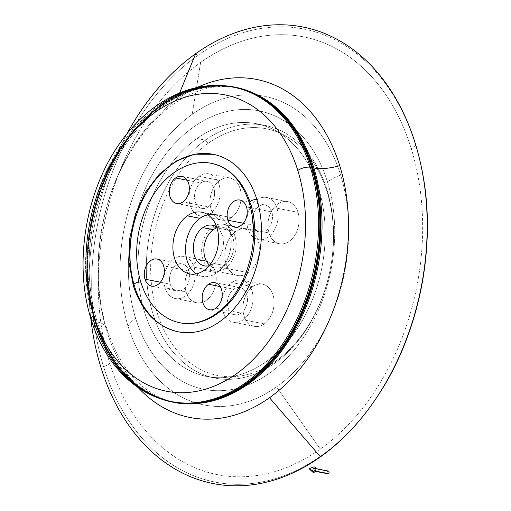 <?xml version="1.0" encoding="UTF-8"?>
<svg xmlns="http://www.w3.org/2000/svg" width="511" height="511" viewBox="0 0 511 511"><rect width="100%" height="100%" fill="white"/><g stroke="black" fill="none" stroke-linecap="round" stroke-linejoin="round"><path stroke-width="0.38" stroke-dasharray="2.56 1.92" d="M313.537 467.009A2.759 1.974 -78.9 0 0 313.102 467.246L309.104 468.702M314.214 470.829L315.402 471.065L314.214 470.829A1.38 0.984 101.1 0 1 313.575 470.989A1.38 0.984 101.1 0 1 312.841 469.884A1.38 0.984 101.1 0 1 313.473 468.44A1.38 0.984 101.1 0 1 314.105 468.28A1.38 0.984 101.1 0 1 314.846 469.385A1.38 0.984 101.1 0 1 314.214 470.829A1.38 0.984 -78.9 0 0 314.776 468.97A1.38 0.984 -78.9 0 0 313.473 468.44L327.685 471.225L313.473 468.44A1.38 0.984 -78.9 0 0 312.911 470.299A1.38 0.984 -78.9 0 0 314.214 470.829M328.317 471.065A1.38 0.984 -78.9 0 0 327.685 471.225A1.38 0.984 -78.9 0 0 327.053 472.669A1.38 0.984 -78.9 0 0 327.787 473.774M311.857 470.375A2.759 1.974 101.1 0 1 313.102 467.246A2.759 1.974 -78.9 0 0 312.566 471.953M327.257 473.39A1.38 0.984 101.1 0 1 327.685 471.225M219.934 85.535A160.537 114.7 -78.9 0 0 95.052 321.77L95.052 321.579A160.23 114.477 101.1 0 1 160.352 105.72A160.23 114.477 101.1 0 1 233.533 87.202A160.23 114.477 -78.9 0 0 160.352 105.72A160.23 114.477 -78.9 0 0 95.052 321.579L95.052 321.77A160.537 114.7 -78.9 0 0 158.627 398.063A160.537 114.7 101.1 0 1 95.052 321.77L95.468 321.662A160.23 114.477 101.1 0 1 160.773 105.803L160.984 105.847A160.23 114.477 101.1 0 1 295.019 130.548A160.23 114.477 -78.9 0 0 234.798 87.445A160.23 114.477 -78.9 0 0 160.984 105.847A160.23 114.477 -78.9 0 0 95.678 321.706A160.23 114.477 101.1 0 1 160.984 105.847L160.773 105.803A160.23 114.477 -78.9 0 0 95.468 321.662A160.23 114.477 -78.9 0 0 246.724 383.467A160.23 114.477 101.1 0 1 172.91 401.87A160.23 114.477 101.1 0 1 95.468 321.662L95.052 321.77A160.537 114.7 101.1 0 1 116.597 154.546A160.537 114.7 101.1 0 1 234.44 87.062M234.753 87.126A160.537 114.7 -78.9 0 0 117.121 154.852A160.537 114.7 -78.9 0 0 95.685 321.892L95.685 321.892A160.537 114.7 -78.9 0 0 172.954 402.189A160.537 114.7 101.1 0 1 95.685 321.892L96.1 321.789A160.23 114.477 101.1 0 1 161.406 105.93L162.568 106.154A160.23 114.477 -78.9 0 0 97.269 322.013A160.23 114.477 -78.9 0 0 174.705 402.221A160.23 114.477 -78.9 0 0 192.174 403.741A160.23 114.477 101.1 0 1 174.705 402.221A160.23 114.477 101.1 0 1 97.269 322.013A33.732 14.206 -17.2 0 1 106.697 328.254A33.732 14.206 -17.2 0 1 106.863 331.288A172.277 123.087 -78.9 0 0 138.257 387.657A172.277 123.087 101.1 0 1 106.863 331.288A172.277 123.087 101.1 0 1 177.081 99.198L179.648 92.913L177.081 99.198A172.277 123.087 101.1 0 1 197.137 87.477A172.277 123.087 -78.9 0 0 177.081 99.198A172.277 123.087 -78.9 0 0 106.863 331.288A33.732 14.206 162.8 0 0 106.697 328.254A33.732 14.206 162.8 0 0 97.269 322.013A160.23 114.477 101.1 0 1 162.568 106.154A160.23 114.477 101.1 0 1 236.389 87.758A160.23 114.477 101.1 0 1 253.143 92.951A160.23 114.477 -78.9 0 0 236.389 87.758A160.23 114.477 -78.9 0 0 162.568 106.154L161.406 105.93A160.23 114.477 -78.9 0 0 96.1 321.789A160.23 114.477 -78.9 0 0 247.356 383.595A160.23 114.477 101.1 0 1 173.536 401.991A160.23 114.477 101.1 0 1 96.1 321.789L95.685 321.892A160.537 114.7 101.1 0 1 117.23 154.667A160.537 114.7 101.1 0 1 235.073 87.183C188.47 77.091 134.955 112.822 108.019 171.913C86.014 218.159 81.192 276.355 95.602 321.834C110.58 366.962 136.469 393.764 173.267 402.253M245.159 384.751A160.23 114.477 101.1 0 1 95.678 321.706A160.23 114.477 -78.9 0 0 173.12 401.908A160.23 114.477 -78.9 0 0 245.159 384.751M171.856 401.659A160.23 114.477 101.1 0 1 95.052 321.579A160.23 114.477 -78.9 0 0 172.488 401.787M186.113 291.953L165.066 287.827A21.468 15.336 -78.9 0 0 175.439 298.571A21.468 15.336 -78.9 0 0 191.197 289.545A21.468 15.336 -78.9 0 0 194.078 267.189L215.125 271.315A21.468 15.336 101.1 0 1 212.244 293.678A21.468 15.336 101.1 0 1 196.492 302.704A21.468 15.336 101.1 0 1 186.113 291.953A21.468 15.336 101.1 0 1 188.993 269.597A21.468 15.336 101.1 0 1 204.751 260.572A21.468 15.336 101.1 0 1 215.125 271.315L194.078 267.189A21.468 15.336 -78.9 0 0 183.705 256.445A21.468 15.336 -78.9 0 0 167.947 265.465A21.468 15.336 -78.9 0 0 165.066 287.827L186.113 291.953A21.468 15.336 -78.9 0 0 206.38 300.238A21.468 15.336 -78.9 0 0 215.125 271.315A21.468 15.336 -78.9 0 0 194.863 263.037A21.468 15.336 -78.9 0 0 186.113 291.953M219.858 180.409L198.811 176.282A21.468 15.336 -78.9 0 0 188.981 198.766A21.468 15.336 -78.9 0 0 200.433 215.949A21.468 15.336 -78.9 0 0 210.321 213.483L231.374 217.609A21.468 15.336 101.1 0 1 221.487 220.075A21.468 15.336 101.1 0 1 210.034 202.893A21.468 15.336 101.1 0 1 219.858 180.409A21.468 15.336 101.1 0 1 229.752 177.949A21.468 15.336 101.1 0 1 241.198 195.125A21.468 15.336 101.1 0 1 231.374 217.609L210.321 213.483A21.468 15.336 -78.9 0 0 220.152 190.999A21.468 15.336 -78.9 0 0 208.699 173.817A21.468 15.336 -78.9 0 0 198.811 176.282L219.858 180.409A21.468 15.336 -78.9 0 0 211.113 209.331A21.468 15.336 -78.9 0 0 231.374 217.609A21.468 15.336 -78.9 0 0 240.125 188.693A21.468 15.336 -78.9 0 0 219.858 180.409M298.022 212.346L276.968 208.22A21.468 15.336 -78.9 0 0 266.595 197.476A21.468 15.336 -78.9 0 0 250.837 206.501A21.468 15.336 -78.9 0 0 247.956 228.858L269.01 232.99A21.468 15.336 101.1 0 1 271.89 210.628A21.468 15.336 101.1 0 1 287.648 201.602A21.468 15.336 101.1 0 1 298.022 212.346A21.468 15.336 101.1 0 1 295.141 234.709A21.468 15.336 101.1 0 1 279.383 243.734A21.468 15.336 101.1 0 1 269.01 232.99L247.956 228.858A21.468 15.336 -78.9 0 0 258.33 239.602A21.468 15.336 -78.9 0 0 274.088 230.582A21.468 15.336 -78.9 0 0 276.968 208.22L298.022 212.346A21.468 15.336 -78.9 0 0 277.754 204.068A21.468 15.336 -78.9 0 0 269.01 232.99A21.468 15.336 -78.9 0 0 289.271 241.269A21.468 15.336 -78.9 0 0 298.022 212.346M264.276 323.891L243.223 319.765A21.468 15.336 -78.9 0 0 253.047 297.281A21.468 15.336 -78.9 0 0 241.601 280.098A21.468 15.336 -78.9 0 0 231.707 282.564L252.76 286.697A21.468 15.336 101.1 0 1 262.648 284.231A21.468 15.336 101.1 0 1 274.1 301.407A21.468 15.336 101.1 0 1 264.276 323.891A21.468 15.336 101.1 0 1 254.389 326.357A21.468 15.336 101.1 0 1 242.936 309.181A21.468 15.336 101.1 0 1 252.76 286.697L231.707 282.564A21.468 15.336 -78.9 0 0 221.883 305.048A21.468 15.336 -78.9 0 0 233.335 322.23A21.468 15.336 -78.9 0 0 243.223 319.765L264.276 323.891A21.468 15.336 -78.9 0 0 273.021 294.975A21.468 15.336 -78.9 0 0 252.76 286.697A21.468 15.336 -78.9 0 0 244.009 315.613A21.468 15.336 -78.9 0 0 264.276 323.891M160.428 282.213L170.246 284.142A13.797 9.862 101.1 0 1 172.098 269.763A13.797 9.862 101.1 0 1 182.229 263.963A13.797 9.862 101.1 0 1 188.898 270.875L163.629 265.918L188.898 270.875A13.797 9.862 101.1 0 1 187.045 285.247A13.797 9.862 101.1 0 1 176.915 291.046A13.797 9.862 101.1 0 1 170.246 284.142L160.428 282.213M187.243 180.255L200.868 182.925A13.797 9.862 101.1 0 1 207.223 181.341A13.797 9.862 101.1 0 1 214.582 192.385A13.797 9.862 101.1 0 1 208.264 206.84L183.002 201.883L208.264 206.84A13.797 9.862 101.1 0 1 201.909 208.424A13.797 9.862 101.1 0 1 194.55 197.38A13.797 9.862 101.1 0 1 200.868 182.925L187.243 180.255M246.519 206.949L271.788 211.905A13.797 9.862 101.1 0 1 269.936 226.277A13.797 9.862 101.1 0 1 259.805 232.083A13.797 9.862 101.1 0 1 253.137 225.172L243.319 223.25L253.137 225.172A13.797 9.862 101.1 0 1 254.989 210.8A13.797 9.862 101.1 0 1 265.12 205A13.797 9.862 101.1 0 1 271.788 211.905L246.519 206.949M215.898 308.165L241.166 313.122A13.797 9.862 101.1 0 1 234.811 314.706A13.797 9.862 101.1 0 1 227.446 303.662A13.797 9.862 101.1 0 1 233.763 289.207L220.139 286.537L233.763 289.207A13.797 9.862 101.1 0 1 240.125 287.623A13.797 9.862 101.1 0 1 247.484 298.667A13.797 9.862 101.1 0 1 241.166 313.122L215.898 308.165M213.93 263.478L224.457 265.548A20.702 14.787 101.1 0 1 214.92 267.924A20.702 14.787 101.1 0 1 209.593 265.215A20.702 14.787 -78.9 0 0 224.457 265.548L213.93 263.478A20.702 14.787 -78.9 0 0 223.345 245.063A20.702 14.787 -78.9 0 0 216.734 227.165A20.702 14.787 101.1 0 1 223.345 245.063A20.702 14.787 101.1 0 1 213.93 263.478A20.702 14.787 101.1 0 1 209.171 265.72A20.702 14.787 -78.9 0 0 213.93 263.478M204.176 270.3L216.811 272.778A31.433 22.458 101.1 0 1 202.33 276.387A31.433 22.458 101.1 0 1 196.269 273.858A31.433 22.458 -78.9 0 0 216.811 272.778L204.176 270.3M249.381 203.148A4.599 1.935 162.8 0 0 250.665 203.998A81.262 58.062 101.1 0 1 239.755 288.651A81.262 58.062 101.1 0 1 180.108 322.811M133.326 285.706A4.599 1.935 162.8 0 0 134.617 286.556A90.466 64.635 -78.9 0 0 178.333 331.837M91.214 319.63A9.198 3.871 162.8 0 0 93.788 321.33A160.23 114.477 -78.9 0 0 171.223 401.537M93.788 321.33A160.23 114.477 101.1 0 1 159.087 105.47L160.352 105.72L159.087 105.47A160.23 114.477 -78.9 0 0 93.788 321.33M312.106 167.48L312.029 167.608A160.23 114.477 101.1 0 1 246.724 383.467L246.724 383.467A160.23 114.477 -78.9 0 0 312.029 167.608L312.068 167.57M312.738 167.602L312.655 167.736A160.23 114.477 101.1 0 1 247.356 383.595L247.356 383.595A160.23 114.477 -78.9 0 0 312.655 167.736L312.7 167.697M126.869 133.933A232.646 166.216 -78.9 0 0 90.747 318.091A232.646 166.216 101.1 0 1 126.869 133.933M320.461 456.866L321.445 455.595A230.838 164.932 -78.9 0 0 376.728 397.449A230.838 164.932 101.1 0 1 321.445 455.595A230.838 164.932 101.1 0 1 103.529 366.547A6.132 2.581 162.8 0 0 109.699 363.008A223.09 159.394 -78.9 0 0 320.288 449.06A223.09 159.394 -78.9 0 0 411.214 148.516A6.132 2.581 162.8 0 0 415.52 144.607A230.838 164.932 -78.9 0 0 197.61 55.558L195.662 53.712L197.61 55.558A230.838 164.932 101.1 0 1 415.52 144.607A230.838 164.932 101.1 0 1 421.639 168.496A230.838 164.932 -78.9 0 0 415.52 144.607A6.132 2.581 -17.2 0 1 411.214 148.516A223.09 159.394 101.1 0 1 320.288 449.06A223.09 159.394 101.1 0 1 109.699 363.008A223.09 159.394 101.1 0 1 200.619 62.457L192.181 114.381A157.26 112.356 -78.9 0 0 128.089 326.242A157.26 112.356 -78.9 0 0 276.54 386.897L320.288 449.06L276.54 386.897A157.26 112.356 101.1 0 1 128.089 326.242A30.666 12.916 -17.2 0 1 135.632 318.315A141.924 101.402 -78.9 0 0 269.61 373.062A141.924 101.402 -78.9 0 0 327.449 181.859A30.666 12.916 -17.2 0 1 340.633 175.043A157.26 112.356 101.1 0 1 276.54 386.897A157.26 112.356 -78.9 0 0 340.633 175.043A30.666 12.916 162.8 0 0 327.449 181.859A141.924 101.402 -78.9 0 0 193.471 127.111A141.924 101.402 -78.9 0 0 135.632 318.315A30.666 12.916 162.8 0 0 128.089 326.242A157.26 112.356 101.1 0 1 192.181 114.381A157.26 112.356 101.1 0 1 340.633 175.043A157.26 112.356 -78.9 0 0 192.181 114.381L200.619 62.457A223.09 159.394 101.1 0 1 411.214 148.516A223.09 159.394 -78.9 0 0 200.619 62.457A223.09 159.394 -78.9 0 0 109.699 363.008A6.132 2.581 -17.2 0 1 103.529 366.547A230.838 164.932 101.1 0 1 197.61 55.558A230.838 164.932 -78.9 0 0 103.529 366.547A230.838 164.932 -78.9 0 0 321.445 455.595L320.461 456.866M274.509 363.334L266.084 361.686A128.798 92.018 101.1 0 1 206.751 376.473A128.798 92.018 101.1 0 1 138.04 273.391A128.798 92.018 101.1 0 1 196.997 138.487L205.416 140.142A128.798 92.018 -78.9 0 0 146.459 275.046A128.798 92.018 -78.9 0 0 215.169 378.127A128.798 92.018 -78.9 0 0 274.509 363.334L275.793 361.092A125.732 89.827 -78.9 0 0 327.034 191.708A125.732 89.827 -78.9 0 0 208.347 143.214L205.416 140.142A128.798 92.018 101.1 0 1 327.002 189.824A128.798 92.018 101.1 0 1 274.509 363.334A128.798 92.018 101.1 0 1 152.923 313.658A128.798 92.018 101.1 0 1 205.416 140.142L208.347 143.214A125.732 89.827 -78.9 0 0 157.101 312.591A125.732 89.827 -78.9 0 0 275.793 361.092L274.509 363.334A128.798 92.018 -78.9 0 0 333.459 228.436A128.798 92.018 -78.9 0 0 264.755 125.355A128.798 92.018 -78.9 0 0 205.416 140.142L196.997 138.487A128.798 92.018 101.1 0 1 256.33 123.7A128.798 92.018 101.1 0 1 325.041 226.782A128.798 92.018 101.1 0 1 266.084 361.686L274.509 363.334M225.281 268.205L248.442 272.746A23.768 16.978 101.1 0 1 237.494 275.474A23.768 16.978 101.1 0 1 224.814 256.452A23.768 16.978 101.1 0 1 235.692 231.56L216.964 227.887L235.692 231.56A23.768 16.978 101.1 0 1 246.641 228.832A23.768 16.978 101.1 0 1 259.32 247.854A23.768 16.978 101.1 0 1 248.442 272.746L225.281 268.205A23.768 16.978 -78.9 0 0 236.159 243.306A23.768 16.978 -78.9 0 0 223.479 224.291A23.768 16.978 -78.9 0 0 212.531 227.018A23.768 16.978 -78.9 0 0 201.653 251.91A23.768 16.978 -78.9 0 0 214.333 270.932A23.768 16.978 -78.9 0 0 225.281 268.205A23.768 16.978 101.1 0 1 202.848 259.032A23.768 16.978 101.1 0 1 212.531 227.018L216.773 227.849L212.531 227.018A23.768 16.978 101.1 0 1 234.971 236.184A23.768 16.978 101.1 0 1 225.281 268.205M312.655 167.736A160.23 114.477 -78.9 0 0 161.406 105.93A160.23 114.477 101.1 0 1 235.22 87.528A160.23 114.477 101.1 0 1 312.655 167.736M312.029 167.608A160.23 114.477 -78.9 0 0 234.377 87.362A160.23 114.477 101.1 0 1 234.587 87.407A160.23 114.477 101.1 0 1 312.029 167.608M233.744 87.24A160.23 114.477 -78.9 0 0 160.773 105.803A160.23 114.477 101.1 0 1 233.744 87.24M232.907 87.074A160.23 114.477 -78.9 0 0 159.087 105.47M213.164 154.296A90.466 64.635 -78.9 0 0 146.753 192.321A90.466 64.635 -78.9 0 0 134.617 286.556M211.388 163.322A81.262 58.062 101.1 0 1 250.665 203.998A81.262 58.062 -78.9 0 0 249.93 201.749M207.862 214.754A31.433 22.458 101.1 0 1 214.428 214.703A31.433 22.458 101.1 0 1 231.202 239.857A31.433 22.458 101.1 0 1 216.811 272.778A31.433 22.458 -78.9 0 0 230.774 235.482A31.433 22.458 -78.9 0 0 207.862 214.754M216.939 227.791A20.702 14.787 101.1 0 1 222.892 227.299A20.702 14.787 101.1 0 1 233.936 243.862A20.702 14.787 101.1 0 1 224.457 265.548A20.702 14.787 -78.9 0 0 233.47 239.94A20.702 14.787 -78.9 0 0 216.939 227.791M165.066 287.827A21.468 15.336 101.1 0 1 173.81 258.905A21.468 15.336 101.1 0 1 194.078 267.189A21.468 15.336 101.1 0 1 185.327 296.105A21.468 15.336 101.1 0 1 165.066 287.827M170.246 284.142A13.797 9.862 -78.9 0 0 183.27 289.462A13.797 9.862 -78.9 0 0 188.898 270.875A13.797 9.862 -78.9 0 0 175.867 265.548A13.797 9.862 -78.9 0 0 170.246 284.142M198.811 176.282A21.468 15.336 101.1 0 1 219.072 184.56A21.468 15.336 101.1 0 1 210.321 213.483A21.468 15.336 101.1 0 1 190.06 205.198A21.468 15.336 101.1 0 1 198.811 176.282M200.868 182.925A13.797 9.862 -78.9 0 0 195.24 201.513A13.797 9.862 -78.9 0 0 208.264 206.84A13.797 9.862 -78.9 0 0 213.892 188.246A13.797 9.862 -78.9 0 0 200.868 182.925M276.968 208.22A21.468 15.336 101.1 0 1 268.218 237.136A21.468 15.336 101.1 0 1 247.956 228.858A21.468 15.336 101.1 0 1 256.707 199.942A21.468 15.336 101.1 0 1 276.968 208.22M271.788 211.905A13.797 9.862 -78.9 0 0 258.758 206.585A13.797 9.862 -78.9 0 0 253.137 225.172A13.797 9.862 -78.9 0 0 266.161 230.493A13.797 9.862 -78.9 0 0 271.788 211.905M243.223 319.765A21.468 15.336 101.1 0 1 222.962 311.486A21.468 15.336 101.1 0 1 231.707 282.564A21.468 15.336 101.1 0 1 251.974 290.848A21.468 15.336 101.1 0 1 243.223 319.765M241.166 313.122A13.797 9.862 -78.9 0 0 246.794 294.528A13.797 9.862 -78.9 0 0 233.763 289.207A13.797 9.862 -78.9 0 0 228.142 307.801A13.797 9.862 -78.9 0 0 241.166 313.122M269.61 373.062A141.924 101.402 101.1 0 1 135.632 318.315A141.924 101.402 101.1 0 1 193.471 127.111A141.924 101.402 101.1 0 1 327.449 181.859A141.924 101.402 101.1 0 1 269.61 373.062M266.084 361.686A128.798 92.018 -78.9 0 0 318.577 188.169A128.798 92.018 -78.9 0 0 196.997 138.487A128.798 92.018 -78.9 0 0 144.504 312.004A128.798 92.018 -78.9 0 0 266.084 361.686M208.347 143.214A125.732 89.827 101.1 0 1 327.034 191.708A125.732 89.827 101.1 0 1 275.793 361.092A125.732 89.827 101.1 0 1 157.101 312.591A125.732 89.827 101.1 0 1 208.347 143.214M248.442 272.746A23.768 16.978 -78.9 0 0 258.125 240.726A23.768 16.978 -78.9 0 0 235.692 231.56A23.768 16.978 -78.9 0 0 226.009 263.58A23.768 16.978 -78.9 0 0 248.442 272.746M315.785 468.606L314.105 468.28M313.575 470.989L315.249 471.314M158.544 398.031L138.079 386.674L120.206 369.683L105.649 347.742L94.969 321.713L87.528 283.19L87.949 242.054L96.202 201.091L111.724 163.079L133.473 130.586L159.962 105.815L189.421 90.447L219.845 85.529M175.439 298.571L196.492 302.704M200.433 215.949L221.487 220.075M266.595 197.476L287.648 201.602M241.601 280.098L262.648 284.231M182.229 263.963L156.96 259.007M207.223 181.341L181.954 176.384M259.805 232.083L234.536 227.127M234.811 314.706L209.542 309.749M214.92 267.924L204.394 265.854M202.33 276.387L189.696 273.909M173.536 401.991L174.705 402.221C164.9 400.337 155.504 396.102 146.523 389.51C129.219 376.888 115.946 356.467 106.697 328.254C91.284 280.335 97.358 215.163 122.551 166.139C141.323 130.426 164.012 106.441 190.629 94.184C210.883 85.49 222.323 85.586 236.389 87.758L235.22 87.528M206.751 376.473L215.169 378.127M237.494 275.474L214.333 270.932M223.479 224.291L246.641 228.832M264.755 125.355L256.33 123.7M201.8 212.225L214.428 214.703M212.365 225.23L222.892 227.299M214.856 282.666L240.125 287.623M239.851 200.044L265.12 205M176.64 203.467L201.909 208.424M151.646 286.09L176.915 291.046M254.389 326.357L233.335 322.23M279.383 243.734L258.33 239.602M229.752 177.949L208.699 173.817M204.751 260.572L183.705 256.445"/><path stroke-width="0.77" d="M309.104 468.702L314.584 472.023A2.759 1.974 -78.9 0 0 315.779 468.587A2.759 1.974 -78.9 0 0 313.537 467.009L309.104 468.702L313.102 467.246A2.759 1.974 101.1 0 1 315.709 468.306A2.759 1.974 101.1 0 1 314.584 472.023L309.104 468.702L312.566 471.953A2.759 1.974 -78.9 0 0 314.584 472.023A2.759 1.974 101.1 0 1 311.857 470.375M315.249 471.314L327.787 473.774A1.38 0.984 -78.9 0 0 328.426 473.62L315.402 471.065L328.426 473.62A1.38 0.984 -78.9 0 0 329.052 472.17A1.38 0.984 -78.9 0 0 328.317 471.065L315.785 468.606M327.685 471.225A1.38 0.984 101.1 0 1 328.988 471.755A1.38 0.984 101.1 0 1 328.426 473.62A1.38 0.984 101.1 0 1 327.257 473.39M312.068 167.57L312.023 167.423A160.537 114.7 101.1 0 1 290.478 334.641A160.537 114.7 101.1 0 1 172.635 402.125A160.537 114.7 101.1 0 1 158.627 398.063A160.537 114.7 -78.9 0 0 172.635 402.125A160.537 114.7 -78.9 0 0 290.478 334.641A160.537 114.7 -78.9 0 0 312.023 167.423L311.608 167.525A160.23 114.477 -78.9 0 0 234.166 87.324A160.23 114.477 -78.9 0 0 233.533 87.202A160.23 114.477 101.1 0 1 311.608 167.525L312.023 167.423A160.537 114.7 -78.9 0 0 234.44 87.062A160.537 114.7 -78.9 0 0 219.934 85.535M312.655 167.544A160.537 114.7 -78.9 0 0 235.073 87.183A160.537 114.7 -78.9 0 0 234.753 87.126L235.073 87.183A160.537 114.7 101.1 0 1 312.655 167.544L312.234 167.653L312.655 167.544A160.537 114.7 101.1 0 1 291.11 334.769A160.537 114.7 101.1 0 1 173.267 402.253A160.537 114.7 -78.9 0 0 291.11 334.769A160.537 114.7 -78.9 0 0 312.655 167.544L312.655 167.544M295.019 130.548A160.23 114.477 101.1 0 1 312.234 167.653A160.23 114.477 101.1 0 1 246.934 383.512A160.23 114.477 101.1 0 1 245.159 384.751A160.23 114.477 -78.9 0 0 246.934 383.512L246.934 383.512A160.23 114.477 -78.9 0 0 312.234 167.653A160.23 114.477 -78.9 0 0 295.019 130.548M172.954 402.189A160.537 114.7 -78.9 0 0 173.267 402.253A160.537 114.7 101.1 0 1 172.954 402.189L173.267 402.253C219.864 412.345 273.379 376.62 300.321 317.523C322.326 271.277 327.149 213.081 312.738 167.602C297.76 122.474 271.871 95.672 235.073 87.183M159.087 105.47A160.23 114.477 101.1 0 1 232.907 87.074A160.23 114.477 101.1 0 1 310.343 167.282A160.23 114.477 101.1 0 1 245.037 383.135L246.302 383.384L245.037 383.135A160.23 114.477 -78.9 0 0 310.343 167.282A9.198 3.871 162.8 0 0 297.811 170.463A151.026 107.904 101.1 0 1 236.254 373.931A151.026 107.904 101.1 0 1 93.685 315.67A9.198 3.871 162.8 0 0 91.214 319.63C104.276 362.842 134.591 394.652 171.223 401.537A160.23 114.477 -78.9 0 0 245.037 383.135A160.23 114.477 101.1 0 1 171.223 401.537L172.488 401.787A160.23 114.477 -78.9 0 0 246.302 383.384A160.23 114.477 -78.9 0 0 311.608 167.525A160.23 114.477 101.1 0 1 246.302 383.384A160.23 114.477 101.1 0 1 171.856 401.659M144.977 279.185L160.428 282.213L144.977 279.185A13.797 9.862 -78.9 0 0 151.646 286.09A13.797 9.862 -78.9 0 0 161.776 280.29A13.797 9.862 -78.9 0 0 163.629 265.918A13.797 9.862 -78.9 0 0 156.96 259.007A13.797 9.862 -78.9 0 0 146.829 264.813A13.797 9.862 -78.9 0 0 144.977 279.185A13.797 9.862 101.1 0 1 150.598 260.591A13.797 9.862 101.1 0 1 163.629 265.918A13.797 9.862 101.1 0 1 158.001 284.506A13.797 9.862 101.1 0 1 144.977 279.185M175.599 177.969L187.243 180.255L175.599 177.969A13.797 9.862 -78.9 0 0 169.282 192.423A13.797 9.862 -78.9 0 0 176.64 203.467A13.797 9.862 -78.9 0 0 183.002 201.883A13.797 9.862 -78.9 0 0 189.313 187.428A13.797 9.862 -78.9 0 0 181.954 176.384A13.797 9.862 -78.9 0 0 175.599 177.969A13.797 9.862 101.1 0 1 188.623 183.289A13.797 9.862 101.1 0 1 183.002 201.883A13.797 9.862 101.1 0 1 169.971 196.556A13.797 9.862 101.1 0 1 175.599 177.969M243.319 223.25L227.868 220.215A13.797 9.862 -78.9 0 0 234.536 227.127A13.797 9.862 -78.9 0 0 244.667 221.32A13.797 9.862 -78.9 0 0 246.519 206.949A13.797 9.862 -78.9 0 0 239.851 200.044A13.797 9.862 -78.9 0 0 229.72 205.844A13.797 9.862 -78.9 0 0 227.868 220.215L243.319 223.25M220.139 286.537L208.494 284.25A13.797 9.862 -78.9 0 0 202.177 298.705A13.797 9.862 -78.9 0 0 209.542 309.749A13.797 9.862 -78.9 0 0 215.898 308.165A13.797 9.862 -78.9 0 0 222.215 293.71A13.797 9.862 -78.9 0 0 214.856 282.666A13.797 9.862 -78.9 0 0 208.494 284.25L220.139 286.537M209.593 265.215A20.702 14.787 101.1 0 1 204.017 247.279A20.702 14.787 101.1 0 1 213.355 229.675L202.829 227.612A20.702 14.787 -78.9 0 0 193.356 249.291A20.702 14.787 -78.9 0 0 204.394 265.854A20.702 14.787 -78.9 0 0 209.171 265.72A20.702 14.787 101.1 0 1 193.675 252.46A20.702 14.787 101.1 0 1 202.829 227.612L213.355 229.675A20.702 14.787 101.1 0 1 216.939 227.791A20.702 14.787 -78.9 0 0 213.355 229.675A20.702 14.787 -78.9 0 0 204.017 247.279A20.702 14.787 -78.9 0 0 209.593 265.215M196.269 273.858A31.433 22.458 101.1 0 1 185.621 246.736A31.433 22.458 101.1 0 1 199.948 218.312L187.32 215.834A31.433 22.458 -78.9 0 0 172.929 248.755A31.433 22.458 -78.9 0 0 189.696 273.909A31.433 22.458 -78.9 0 0 204.176 270.3A31.433 22.458 -78.9 0 0 218.567 237.379A31.433 22.458 -78.9 0 0 201.8 212.225A31.433 22.458 -78.9 0 0 187.32 215.834L199.948 218.312A31.433 22.458 101.1 0 1 207.862 214.754A31.433 22.458 -78.9 0 0 199.948 218.312A31.433 22.458 -78.9 0 0 185.621 246.736A31.433 22.458 -78.9 0 0 196.269 273.858M134.617 286.556A90.466 64.635 101.1 0 1 171.485 164.683A90.466 64.635 101.1 0 1 256.88 199.577A4.599 1.935 162.8 0 0 251.802 200.484A4.599 1.935 162.8 0 0 249.381 203.148A4.599 1.935 -17.2 0 1 251.802 200.484A4.599 1.935 -17.2 0 1 256.88 199.577A90.466 64.635 -78.9 0 0 213.164 154.296L194.525 154.233L176.142 161.042L159.413 174.047L145.501 192.2L135.377 214.147L129.749 238.241L129.047 262.699L133.326 285.706A4.599 1.935 -17.2 0 1 135.747 283.037A4.599 1.935 -17.2 0 1 140.832 282.136A4.599 1.935 162.8 0 0 135.747 283.037A4.599 1.935 162.8 0 0 133.326 285.706C141.739 311.346 156.743 326.727 178.333 331.837A90.466 64.635 -78.9 0 0 244.737 293.812A90.466 64.635 -78.9 0 0 256.88 199.577A90.466 64.635 101.1 0 1 220.011 321.451A90.466 64.635 101.1 0 1 134.617 286.556A4.599 1.935 -17.2 0 1 133.326 285.706M180.108 322.811A81.262 58.062 101.1 0 1 140.832 282.136A81.262 58.062 101.1 0 1 151.735 197.482A81.262 58.062 101.1 0 1 211.388 163.322C229.069 167.225 241.729 180.504 249.381 203.148C256.567 228.506 254.433 254.139 242.961 280.06C234.076 298.45 222.406 311.295 207.945 318.609C198.492 323.176 189.217 324.574 180.108 322.811M171.223 401.537A160.23 114.477 101.1 0 1 93.788 321.33A9.198 3.871 -17.2 0 1 91.214 319.63A9.198 3.871 -17.2 0 1 93.685 315.67A151.026 107.904 101.1 0 1 155.242 112.203A151.026 107.904 101.1 0 1 297.811 170.463A9.198 3.871 -17.2 0 1 310.343 167.282A160.23 114.477 -78.9 0 0 232.907 87.074C193.433 78.95 149.998 100.776 121.273 141.285C85.746 189.543 73.226 263.612 91.214 319.63M248.518 383.818L247.56 383.633L248.518 383.818A160.23 114.477 101.1 0 1 192.174 403.741A160.23 114.477 -78.9 0 0 248.518 383.818A160.23 114.477 -78.9 0 0 313.824 167.959A160.23 114.477 101.1 0 1 248.518 383.818M339.706 165.647A33.732 14.206 -17.2 0 1 313.824 167.959A33.732 14.206 162.8 0 0 339.706 165.647A172.277 123.087 101.1 0 1 269.495 397.743A172.277 123.087 -78.9 0 0 339.706 165.647A172.277 123.087 -78.9 0 0 197.137 87.477A172.277 123.087 101.1 0 1 339.706 165.647M138.257 387.657A172.277 123.087 -78.9 0 0 269.495 397.743A172.277 123.087 101.1 0 1 138.257 387.657M320.461 456.866L269.495 397.743L320.461 456.866A232.646 166.216 101.1 0 1 90.747 318.091A232.646 166.216 -78.9 0 0 320.461 456.866A232.646 166.216 -78.9 0 0 415.277 143.45A232.646 166.216 -78.9 0 0 195.662 53.712A232.646 166.216 -78.9 0 0 126.869 133.933A232.646 166.216 101.1 0 1 195.662 53.712A232.646 166.216 101.1 0 1 421.441 167.525A232.646 166.216 101.1 0 1 376.179 398.267A232.646 166.216 101.1 0 1 320.461 456.866M179.648 92.913L195.662 53.712L179.648 92.913M421.441 167.525L421.639 168.496C437.595 243.389 419.799 334.124 376.728 397.449A230.838 164.932 -78.9 0 0 421.639 168.496A230.838 164.932 101.1 0 1 376.728 397.449L376.179 398.267M219.845 85.529L234.44 87.062A160.537 114.7 101.1 0 1 312.023 167.423L312.106 167.48C326.516 212.959 321.694 271.149 299.689 317.401C272.753 376.492 219.238 412.224 172.635 402.125L158.544 398.031M234.377 87.362A160.23 114.477 -78.9 0 0 233.744 87.24A160.23 114.477 101.1 0 1 234.377 87.362M253.143 92.951A160.23 114.477 101.1 0 1 313.824 167.959A160.23 114.477 -78.9 0 0 253.143 92.951M249.93 201.749A81.262 58.062 -78.9 0 0 173.069 173.293A81.262 58.062 -78.9 0 0 140.832 282.136A81.262 58.062 -78.9 0 0 217.545 313.479A81.262 58.062 -78.9 0 0 250.665 203.998A4.599 1.935 -17.2 0 1 249.381 203.148M216.734 227.165A20.702 14.787 -78.9 0 0 212.365 225.23A20.702 14.787 -78.9 0 0 202.829 227.612A20.702 14.787 101.1 0 1 216.734 227.165M227.868 220.215A13.797 9.862 101.1 0 1 233.495 201.628A13.797 9.862 101.1 0 1 246.519 206.949A13.797 9.862 101.1 0 1 240.898 225.543A13.797 9.862 101.1 0 1 227.868 220.215M208.494 284.25A13.797 9.862 101.1 0 1 221.525 289.577A13.797 9.862 101.1 0 1 215.898 308.165A13.797 9.862 101.1 0 1 202.873 302.844A13.797 9.862 101.1 0 1 208.494 284.25M187.32 215.834A31.433 22.458 101.1 0 1 216.99 227.957A31.433 22.458 101.1 0 1 204.176 270.3A31.433 22.458 101.1 0 1 174.507 258.176A31.433 22.458 101.1 0 1 187.32 215.834M297.811 170.463A151.026 107.904 -78.9 0 0 155.242 112.203A151.026 107.904 -78.9 0 0 93.685 315.67A151.026 107.904 -78.9 0 0 236.254 373.931A151.026 107.904 -78.9 0 0 297.811 170.463M312.106 167.48C297.127 122.353 271.239 95.544 234.44 87.062M234.166 87.324L232.907 87.074"/></g></svg>

